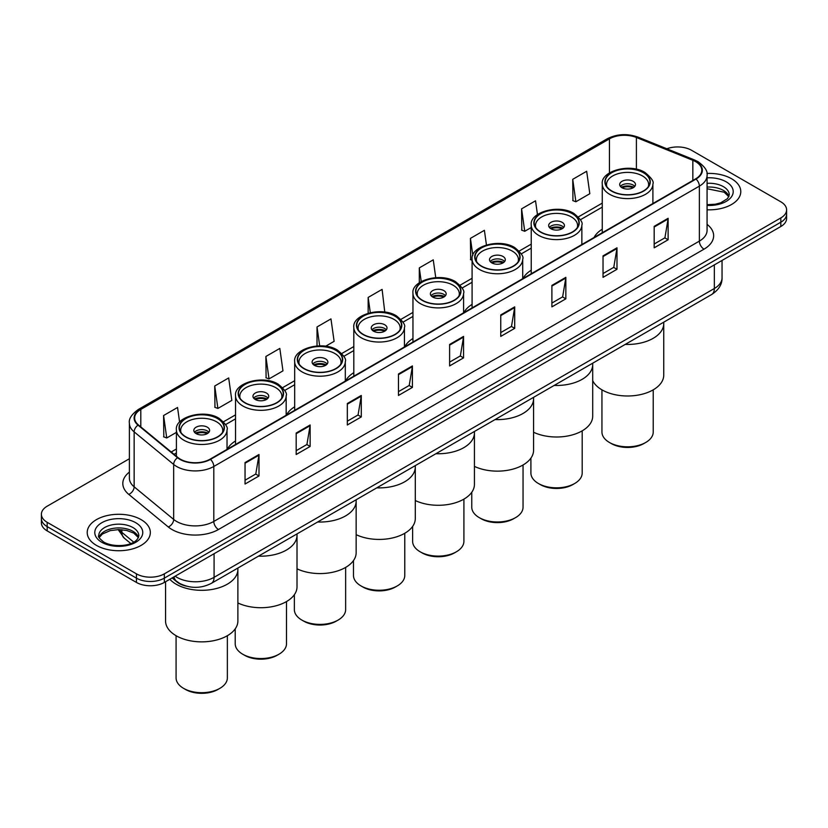 <?xml version="1.0" encoding="UTF-8"?>
<svg xmlns="http://www.w3.org/2000/svg" width="828" height="828" viewBox="0 0 828 828"><rect width="100%" height="100%" fill="white"/><g stroke="black" fill="none" stroke-linecap="round" stroke-linejoin="round"><path stroke-width="1.24" d="M235.545 440.951A34.848 20.12 0 0 0 227.379 449.19M294.675 406.807A34.848 20.12 0 0 0 286.509 415.045M353.815 372.662A34.848 20.12 0 0 0 345.649 380.911M412.955 338.517A34.848 20.12 0 0 0 404.788 346.766M472.095 304.373A34.848 20.12 0 0 0 463.928 312.622M531.234 270.228A34.848 20.12 0 0 0 523.068 278.477M602.266 229.221A34.848 20.12 0 0 0 594.1 237.46M186.424 586.152A19.727 11.385 180 0 1 177.016 581.98L172.11 577.944M129.385 458.743L47.175 506.208A19.727 11.385 0 0 0 41.4 514.26L41.4 522.841A19.727 11.385 0 0 0 47.175 530.893L136.444 582.436A19.727 11.385 0 0 0 164.337 582.436L780.825 226.51A19.727 11.385 0 0 0 786.6 218.457L786.6 214.162A19.727 11.385 0 0 1 780.825 222.214A19.727 11.385 0 0 0 786.6 214.162L786.6 209.867A19.727 11.385 0 0 0 780.825 201.815L691.556 150.282A19.727 11.385 0 0 0 666.861 148.781M41.4 514.26A19.727 11.385 0 0 0 47.175 522.313L136.444 573.845A19.727 11.385 0 0 0 164.337 573.845L164.337 578.141L780.825 222.214L164.337 578.141A19.727 11.385 0 0 1 136.444 578.141A19.727 11.385 0 0 0 164.337 578.141L164.337 582.436M47.175 522.313L47.175 526.608L136.444 578.141L47.175 526.608A19.727 11.385 0 0 1 41.4 518.556A19.727 11.385 0 0 0 47.175 526.608L47.175 530.893M731.538 178.734A31.557 18.216 0 0 0 706.926 173.445A31.557 18.216 0 0 1 731.538 178.734A31.557 18.216 0 0 1 740.781 191.62A31.557 18.216 0 0 0 731.538 178.734M141.091 519.622A31.557 18.216 0 0 0 106.698 515.678A31.557 18.216 0 0 0 87.219 532.507A31.557 18.216 0 0 0 96.462 545.393A31.557 18.216 0 0 0 130.855 549.347A31.557 18.216 0 0 0 150.334 532.507A31.557 18.216 0 0 0 141.091 519.622A31.557 18.216 0 0 0 106.698 515.678A31.557 18.216 0 0 0 87.219 532.507A31.557 18.216 0 0 0 96.462 545.393A31.557 18.216 0 0 0 130.855 549.347A31.557 18.216 0 0 0 150.334 532.507A31.557 18.216 0 0 0 141.091 519.622M695.644 161.657A21.042 12.151 180 0 1 701.813 170.247A21.042 12.151 180 0 1 695.644 178.838L210.084 459.178A21.042 12.151 180 0 1 177.968 457.553L138.452 424.971A21.042 12.151 180 0 1 134.653 418.005A21.042 12.151 180 0 1 140.812 409.415L609.449 138.845A21.042 12.151 180 0 1 636.401 137.479L692.839 160.301A21.042 12.151 180 0 1 695.644 161.657M696.017 161.439A21.569 12.451 0 0 0 693.139 160.052L636.701 137.231A21.569 12.451 0 0 0 609.087 138.628L140.439 409.198A21.569 12.451 0 0 0 138.028 425.147L177.544 457.729A21.569 12.451 0 0 0 210.457 459.395L696.017 179.055A21.569 12.451 0 0 0 696.017 161.439M245.047 462.562L245.047 484.028L258.998 475.976L258.998 454.51L245.047 462.562M245.047 480.219L255.79 474.02L258.936 455.214A5.258 3.033 -120 0 0 258.998 454.51M255.697 474.071L258.998 475.976M296.186 433.034L296.186 454.51L310.138 446.458L310.138 424.981L296.186 433.034M296.186 450.691L306.929 444.491L310.076 425.695A5.258 3.033 -120 0 0 310.138 424.981M306.836 444.553L310.138 446.458M347.325 403.505L347.325 424.981L361.277 416.929L361.277 395.453L347.325 403.505M347.325 421.173L358.069 414.963L361.225 396.167A5.258 3.033 -120 0 0 361.277 395.453M357.975 415.025L361.277 416.929M398.475 373.977L398.475 395.453L412.416 387.4L412.416 365.924L398.475 373.977M398.475 391.644L409.218 385.444L412.365 366.638A5.258 3.033 -120 0 0 412.416 365.924M409.115 385.496L412.416 387.4M654.182 226.344L654.182 247.82L668.124 239.768L668.124 218.292L654.182 226.344M654.182 244.012L664.925 237.812L668.072 219.006A5.258 3.033 -120 0 0 668.124 218.292M664.822 237.864L668.124 239.768M603.032 255.873L603.032 277.349L616.984 269.297L616.984 247.82L603.032 255.873M603.032 273.54L613.776 267.34L616.932 248.535A5.258 3.033 -120 0 0 616.984 247.82M613.683 267.392L616.984 269.297M551.893 285.401L551.893 306.877L565.845 298.825L565.845 277.349L551.893 285.401M551.893 303.069L562.636 296.859L565.783 278.063A5.258 3.033 -120 0 0 565.845 277.349M562.543 296.921L565.845 298.825M500.754 314.93L500.754 336.406L514.705 328.354L514.705 306.877L500.754 314.93M500.754 332.587L511.497 326.387L514.643 307.592A5.258 3.033 -120 0 0 514.705 306.877M511.404 326.439L514.705 328.354M449.614 344.458L449.614 365.924L463.556 357.872L463.556 336.406L449.614 344.458M449.614 362.115L460.358 355.916L463.504 337.11A5.258 3.033 -120 0 0 463.556 336.406M460.264 355.968L463.556 357.872M707.071 209.794A31.557 18.216 0 0 0 740.781 191.62A31.557 18.216 0 0 1 707.071 209.794M164.337 573.845L780.825 217.919A19.727 11.385 0 0 0 786.6 209.867M265.881 356.475L269.028 378.913L282.969 370.861L279.823 348.422L265.881 356.475L266.099 377.827M214.731 386.003L217.888 408.442L231.83 400.39L228.683 377.951L214.731 386.003L214.959 407.345M179.593 422.114L177.544 407.479L163.592 415.532L163.82 436.873M435.745 277.639L433.251 259.847L419.299 267.899L419.299 282.772M486.44 244.933L484.39 230.319L470.439 238.371L470.666 259.723M537.465 214.566L535.53 200.8L521.578 208.853L521.806 230.194M572.728 179.324L575.874 201.763L589.815 193.711L586.669 171.272L572.728 179.324L572.945 200.666M325.632 346.239L334.119 341.333L330.962 318.904L317.02 326.956L317.02 345.959M384.772 312.094L382.101 289.376L368.16 297.428L368.16 313.222M368.16 297.428L370.302 312.673M419.299 267.899L421.224 281.582M472.095 260.251L470.439 259.63M470.439 238.371L472.819 255.334M521.578 208.853L524.735 231.281L531.234 227.534M524.735 231.281L521.578 230.112M575.874 201.763L572.728 200.583M317.02 326.956L319.67 345.856M269.028 378.913L265.881 377.734M217.888 408.442L214.731 407.262M163.592 415.532L166.738 437.971L176.405 432.392M166.738 437.971L163.592 436.791M625.233 344.407A36.163 20.876 0 0 0 663.745 323.572A36.163 20.876 180 0 1 653.157 338.331A36.163 20.876 180 0 1 625.233 344.407M643.387 172.721A22.356 12.906 0 0 0 619.034 169.916A22.356 12.906 0 0 0 605.227 181.839A22.356 12.906 0 0 0 611.778 190.968A22.356 12.906 0 0 0 636.142 193.773A22.356 12.906 0 0 0 649.939 181.839A22.356 12.906 0 0 0 643.387 172.721M606.893 186.724A21.042 12.151 180 0 1 606.541 184.53A21.042 12.151 180 0 1 619.53 173.311A21.042 12.151 180 0 1 642.466 175.94A21.042 12.151 180 0 1 648.624 184.53A21.042 12.151 180 0 1 648.272 186.724M633.161 181.311A7.887 4.554 0 0 0 624.56 180.318A7.887 4.554 0 0 0 619.696 184.53A7.887 4.554 0 0 0 622.004 187.749A7.887 4.554 0 0 0 630.605 188.732A7.887 4.554 0 0 0 635.48 184.53A7.887 4.554 0 0 0 633.161 181.311M634.776 186.403A7.887 4.554 0 0 0 633.161 185.068A7.887 4.554 0 0 0 620.4 186.403M621.207 187.211A10.516 6.075 180 0 1 633.492 187.024L633.492 187.542M622.076 187.79A9.201 5.31 180 0 1 632.551 187.573L633.492 187.024M632.395 188.142L632.551 187.573M592.703 380.621A36.163 20.876 -0 0 0 653.157 389.874A36.163 20.876 -0 0 0 663.745 375.105L663.745 322.175M601.946 389.833L601.946 432.019A25.647 14.8 -0 0 0 609.449 442.483A25.647 14.8 -0 0 0 645.716 442.483L645.716 442.483A25.647 14.8 -0 0 0 653.23 432.019L653.23 389.833M609.449 442.483L611.312 443.56A23.008 13.289 -0 0 0 643.853 443.56L645.716 442.483L643.853 443.56M554.201 385.424A36.163 20.876 0 0 0 592.703 364.589A36.163 20.876 180 0 1 582.115 379.348A36.163 20.876 180 0 1 554.201 385.424M572.355 213.727A22.356 12.906 0 0 0 547.991 210.933A22.356 12.906 0 0 0 534.195 222.856A22.356 12.906 0 0 0 540.736 231.985A22.356 12.906 0 0 0 565.1 234.779A22.356 12.906 0 0 0 578.896 222.856A22.356 12.906 0 0 0 572.355 213.727M535.851 227.741A21.042 12.151 180 0 1 535.509 225.547A21.042 12.151 180 0 1 548.498 214.317A21.042 12.151 180 0 1 571.423 216.957A21.042 12.151 180 0 1 577.582 225.547A21.042 12.151 180 0 1 577.24 227.741M562.119 222.318A7.887 4.554 0 0 0 553.528 221.335A7.887 4.554 0 0 0 548.654 225.547A7.887 4.554 0 0 0 550.962 228.766A7.887 4.554 0 0 0 559.562 229.749A7.887 4.554 0 0 0 564.437 225.547A7.887 4.554 0 0 0 562.119 222.318M563.733 227.421A7.887 4.554 0 0 0 562.119 226.075A7.887 4.554 0 0 0 549.357 227.421M550.175 228.228A10.516 6.075 180 0 1 562.46 228.031L562.46 228.559M551.034 228.807A9.201 5.31 180 0 1 561.508 228.58L562.46 228.031M561.353 229.159L561.508 228.58M533.574 432.247A36.163 20.876 -0 0 0 582.115 430.891A36.163 20.876 -0 0 0 592.703 416.122L592.703 363.181M530.903 458.132L530.903 473.026A25.647 14.8 -0 0 0 538.417 483.5A25.647 14.8 -0 0 0 574.673 483.5L574.673 483.5A25.647 14.8 -0 0 0 582.188 473.026L582.188 430.85M538.417 483.5L540.27 484.566A23.008 13.289 -0 0 0 572.821 484.577L574.673 483.5L572.821 484.566A23.008 13.289 -0 0 0 572.821 484.566M495.061 419.568A36.163 20.876 0 0 0 533.574 398.734A36.163 20.876 180 0 1 522.975 413.493A36.163 20.876 180 0 1 495.061 419.568M513.215 247.872A22.356 12.906 0 0 0 488.851 245.078A22.356 12.906 0 0 0 475.055 257.001A22.356 12.906 0 0 0 481.596 266.13A22.356 12.906 0 0 0 505.96 268.924A22.356 12.906 0 0 0 519.767 257.001A22.356 12.906 0 0 0 513.215 247.872M476.711 261.886A21.042 12.151 180 0 1 476.369 259.681A21.042 12.151 180 0 1 489.358 248.462A21.042 12.151 180 0 1 512.284 251.101A21.042 12.151 180 0 1 518.442 259.681A21.042 12.151 180 0 1 518.1 261.886M502.989 256.463A7.887 4.554 0 0 0 494.388 255.479A7.887 4.554 0 0 0 489.514 259.681A7.887 4.554 0 0 0 491.832 262.911A7.887 4.554 0 0 0 500.422 263.894A7.887 4.554 0 0 0 505.297 259.681A7.887 4.554 0 0 0 502.989 256.463M504.594 261.565A7.887 4.554 0 0 0 502.989 260.22A7.887 4.554 0 0 0 490.217 261.565M491.035 262.373A10.516 6.075 180 0 1 503.32 262.176L503.32 262.704M491.894 262.942A9.201 5.31 180 0 1 502.368 262.724L503.32 262.176M502.213 263.294L502.368 262.724M474.434 466.392A36.163 20.876 -0 0 0 522.975 465.025A36.163 20.876 -0 0 0 533.574 450.266L533.574 397.326M471.763 492.277L471.763 507.171A25.647 14.8 -0 0 0 479.277 517.645A25.647 14.8 -0 0 0 515.544 517.645L515.544 517.645A25.647 14.8 -0 0 0 523.048 507.171L523.048 464.984M479.277 517.645L481.13 518.711A23.008 13.289 -0 0 0 513.681 518.711L515.544 517.645L513.681 518.711M435.921 453.703A36.163 20.876 0 0 0 474.434 432.868A36.163 20.876 180 0 1 463.835 447.637A36.163 20.876 180 0 1 435.921 453.703M454.075 282.017A22.356 12.906 0 0 0 429.711 279.222A22.356 12.906 0 0 0 415.915 291.145A22.356 12.906 0 0 0 422.466 300.274A22.356 12.906 0 0 0 446.82 303.069A22.356 12.906 0 0 0 460.627 291.145A22.356 12.906 0 0 0 454.075 282.017M417.581 296.031A21.042 12.151 180 0 1 417.229 293.826A21.042 12.151 180 0 1 430.218 282.607A21.042 12.151 180 0 1 453.144 285.236A21.042 12.151 180 0 1 459.312 293.826A21.042 12.151 180 0 1 458.96 296.031M443.849 290.607A7.887 4.554 0 0 0 435.249 289.624A7.887 4.554 0 0 0 430.384 293.826A7.887 4.554 0 0 0 432.692 297.045A7.887 4.554 0 0 0 441.293 298.039A7.887 4.554 0 0 0 446.157 293.826A7.887 4.554 0 0 0 443.849 290.607M445.454 295.71A7.887 4.554 0 0 0 443.849 294.364A7.887 4.554 0 0 0 431.077 295.71M431.895 296.517A10.516 6.075 180 0 1 444.181 296.32L444.181 296.848M432.754 297.086A9.201 5.31 180 0 1 443.228 296.869L444.181 296.32M443.073 297.438L443.228 296.869M415.294 500.536A36.163 20.876 -0 0 0 463.835 499.17A36.163 20.876 -0 0 0 474.434 484.411L474.434 431.471M412.623 526.422L412.623 541.315A25.647 14.8 -0 0 0 420.138 551.779A25.647 14.8 -0 0 0 456.404 551.779L456.404 551.779A25.647 14.8 -0 0 0 463.908 541.315L463.908 499.129M420.138 551.779L422.001 552.856A23.008 13.289 -0 0 0 454.541 552.856L456.404 551.779L454.541 552.856M376.781 487.847A36.163 20.876 0 0 0 415.294 467.013A36.163 20.876 180 0 1 404.706 481.782A36.163 20.876 180 0 1 376.781 487.847M394.935 316.161A22.356 12.906 0 0 0 370.571 313.367A22.356 12.906 0 0 0 356.775 325.29A22.356 12.906 0 0 0 363.326 334.419A22.356 12.906 0 0 0 387.69 337.213A22.356 12.906 0 0 0 401.487 325.29A22.356 12.906 0 0 0 394.935 316.161M358.441 330.175A21.042 12.151 180 0 1 358.089 327.971A21.042 12.151 180 0 1 371.079 316.751A21.042 12.151 180 0 1 394.004 319.38A21.042 12.151 180 0 1 400.172 327.971A21.042 12.151 180 0 1 399.82 330.175M384.709 324.752A7.887 4.554 0 0 0 376.109 323.758A7.887 4.554 0 0 0 371.244 327.971A7.887 4.554 0 0 0 373.552 331.19A7.887 4.554 0 0 0 382.153 332.183A7.887 4.554 0 0 0 387.018 327.971A7.887 4.554 0 0 0 384.709 324.752M386.314 329.854A7.887 4.554 0 0 0 384.709 328.509A7.887 4.554 0 0 0 371.948 329.854M372.755 330.651A10.516 6.075 180 0 1 385.041 330.465L385.041 330.993M373.614 331.231A9.201 5.31 180 0 1 384.099 331.014L385.041 330.465M383.933 331.583L384.099 331.014M356.154 534.671A36.163 20.876 -0 0 0 404.706 533.315A36.163 20.876 -0 0 0 415.294 518.556L415.294 465.615M353.484 560.566L353.484 575.46A25.647 14.8 -0 0 0 360.998 585.924A25.647 14.8 -0 0 0 397.264 585.924L397.264 585.924A25.647 14.8 -0 0 0 404.778 575.46L404.778 533.273M360.998 585.924L362.861 587A23.008 13.289 -0 0 0 395.401 587L397.264 585.924L395.401 587M317.641 521.992A36.163 20.876 0 0 0 356.154 501.157A36.163 20.876 180 0 1 345.566 515.916A36.163 20.876 180 0 1 317.641 521.992M335.795 350.306A22.356 12.906 0 0 0 311.442 347.512A22.356 12.906 0 0 0 297.635 359.435A22.356 12.906 0 0 0 304.186 368.553A22.356 12.906 0 0 0 328.55 371.358A22.356 12.906 0 0 0 342.347 359.435A22.356 12.906 0 0 0 335.795 350.306M299.301 364.32A21.042 12.151 180 0 1 298.949 362.115A21.042 12.151 180 0 1 311.939 350.896A21.042 12.151 180 0 1 334.874 353.525A21.042 12.151 180 0 1 341.032 362.115A21.042 12.151 180 0 1 340.681 364.32M325.57 358.897A7.887 4.554 0 0 0 316.969 357.903A7.887 4.554 0 0 0 312.104 362.115A7.887 4.554 0 0 0 314.412 365.334A7.887 4.554 0 0 0 323.013 366.328A7.887 4.554 0 0 0 327.888 362.115A7.887 4.554 0 0 0 325.57 358.897M327.184 363.989A7.887 4.554 0 0 0 325.57 362.654A7.887 4.554 0 0 0 312.808 363.989M313.615 364.796A10.516 6.075 180 0 1 325.901 364.61L325.901 365.127M314.485 365.376A9.201 5.31 180 0 1 324.959 365.158L325.901 364.61M324.804 365.728L324.959 365.158M297.014 568.815A36.163 20.876 -0 0 0 345.566 567.459A36.163 20.876 -0 0 0 356.154 552.7L356.154 499.76M294.354 594.711L294.354 609.605A25.647 14.8 -0 0 0 301.858 620.068A25.647 14.8 -0 0 0 338.124 620.068L338.124 620.068A25.647 14.8 -0 0 0 345.638 609.605L345.638 567.418M301.858 620.068L303.721 621.145A23.008 13.289 -0 0 0 336.261 621.145L338.124 620.068L336.261 621.145M258.502 556.137A36.163 20.876 0 0 0 297.014 535.302A36.163 20.876 180 0 1 286.426 550.061A36.163 20.876 180 0 1 258.502 556.137M276.666 384.451A22.356 12.906 0 0 0 252.302 381.646A22.356 12.906 0 0 0 238.495 393.569A22.356 12.906 0 0 0 245.047 402.698A22.356 12.906 0 0 0 269.411 405.503A22.356 12.906 0 0 0 283.207 393.569A22.356 12.906 0 0 0 276.666 384.451M240.161 398.454A21.042 12.151 180 0 1 239.82 396.26A21.042 12.151 180 0 1 252.799 385.03A21.042 12.151 180 0 1 275.734 387.67A21.042 12.151 180 0 1 281.893 396.26A21.042 12.151 180 0 1 281.551 398.454M266.43 393.041A7.887 4.554 0 0 0 257.839 392.048A7.887 4.554 0 0 0 252.964 396.26A7.887 4.554 0 0 0 255.272 399.479A7.887 4.554 0 0 0 263.873 400.462A7.887 4.554 0 0 0 268.748 396.26A7.887 4.554 0 0 0 266.43 393.041M268.044 398.133A7.887 4.554 0 0 0 266.43 396.798A7.887 4.554 0 0 0 253.668 398.133M254.475 398.941A10.516 6.075 180 0 1 266.771 398.754L266.771 399.272M255.345 399.52A9.201 5.31 180 0 1 265.819 399.303L266.771 398.754M265.664 399.872L265.819 399.303M237.884 602.96A36.163 20.876 -0 0 0 286.426 601.604A36.163 20.876 -0 0 0 297.014 586.835L297.014 533.905M235.214 628.856L235.214 643.749A25.647 14.8 -0 0 0 242.718 654.213A25.647 14.8 -0 0 0 278.984 654.213L278.984 654.213A25.647 14.8 -0 0 0 286.498 643.749L286.498 601.563M242.718 654.213L244.581 655.29A23.008 13.289 -0 0 0 277.132 655.29L278.984 654.213L277.132 655.29M176.147 584.206A36.163 20.876 0 0 0 215.559 588.729A36.163 20.876 0 0 0 237.884 569.447A36.163 20.876 180 0 1 227.286 584.206A36.163 20.876 180 0 1 169.812 579.269A36.163 20.876 0 0 0 176.147 584.206M217.526 418.595A22.356 12.906 0 0 0 193.162 415.791A22.356 12.906 0 0 0 179.365 427.714A22.356 12.906 0 0 0 185.907 436.842A22.356 12.906 0 0 0 210.271 439.637A22.356 12.906 0 0 0 224.067 427.714A22.356 12.906 0 0 0 217.526 418.595M181.022 432.599A21.042 12.151 180 0 1 180.68 430.405A21.042 12.151 180 0 1 193.669 419.175A21.042 12.151 180 0 1 216.594 421.814A21.042 12.151 180 0 1 222.753 430.405A21.042 12.151 180 0 1 222.411 432.599M207.3 427.176A7.887 4.554 0 0 0 198.699 426.192A7.887 4.554 0 0 0 193.824 430.405A7.887 4.554 0 0 0 196.143 433.624A7.887 4.554 0 0 0 204.733 434.607A7.887 4.554 0 0 0 209.608 430.405A7.887 4.554 0 0 0 207.3 427.176M208.904 432.278A7.887 4.554 0 0 0 207.3 430.933A7.887 4.554 0 0 0 194.528 432.278M195.346 433.085A10.516 6.075 180 0 1 207.631 432.889L207.631 433.417M196.205 433.665A9.201 5.31 180 0 1 206.679 433.437L207.631 432.889M206.524 434.017L206.679 433.437M165.559 581.732L165.559 620.979A36.163 20.876 -0 0 0 187.873 640.272A36.163 20.876 -0 0 0 227.286 635.749A36.163 20.876 -0 0 0 237.884 620.979L237.884 568.049M176.074 635.707L176.074 677.884A25.647 14.8 -0 0 0 183.588 688.358A25.647 14.8 -0 0 0 219.844 688.358L219.844 688.358A25.647 14.8 -0 0 0 227.358 677.884L227.358 635.707M183.588 688.358L185.441 689.434A23.008 13.289 -0 0 0 217.992 689.434L219.844 688.358L217.992 689.434M175.122 576.205A26.299 15.183 0 0 0 176.892 577.333A26.299 15.183 0 0 0 214.079 577.333L714.336 288.517A26.299 15.183 0 0 0 722.047 277.784C722.233 284.304 718.756 289.893 711.614 294.54L211.357 583.357A13.155 7.597 60 0 0 214.079 577.333L214.079 553.715M714.336 264.898L714.336 288.517A13.155 7.597 60 0 1 711.614 294.54M174.056 576.826A13.155 8.797 129.5 0 0 176.354 581.101L172.359 577.809M780.825 226.51L780.825 217.919M136.444 582.436L136.444 573.845M119.201 529.589A26.299 15.183 0 0 0 121.861 532.363L121.861 529.713M130.783 543.52L124.272 538.159A13.155 8.797 129.5 0 1 121.861 532.363L133.712 542.133M707.071 224.357A32.872 18.982 180 0 1 704.017 249.166L218.457 529.506A6.572 3.798 60 0 1 213.8 521.454L699.37 241.114A26.299 15.183 0 0 0 707.071 230.37L707.071 175.401A26.299 15.183 180 0 1 699.37 186.134A6.572 3.798 -120 0 0 696.017 179.055M218.457 529.506A32.872 18.982 180 0 1 171.965 529.506A32.872 18.982 180 0 1 168.281 526.97L128.754 494.378A32.872 18.982 180 0 1 129.385 472.105M176.612 521.454A26.299 15.183 0 0 0 213.8 521.454L213.8 466.474A26.299 15.183 180 0 1 173.663 464.446L134.146 431.864A26.299 15.183 180 0 1 129.385 423.149L129.385 478.129A26.299 15.183 0 0 0 134.146 486.833L173.663 519.425A26.299 15.183 0 0 0 176.612 521.454M707.071 175.401C707.95 171.292 704.928 166.707 698.004 161.657L694.547 159.98A6.572 3.084 112 0 0 693.139 160.052M694.547 159.98L638.109 137.158C627.22 133.308 616.881 133.867 607.1 138.835A6.572 3.798 60 0 1 609.087 138.628M140.439 409.198A6.572 3.798 -120 0 0 138.452 409.405C131.631 414.31 128.609 418.896 129.385 423.149M138.028 425.147A6.572 4.399 129.5 0 0 134.146 431.864L134.146 486.833A6.572 4.399 -50.5 0 1 128.754 494.378M638.109 137.158A6.572 3.084 112 0 0 636.701 137.231M177.544 457.729A6.572 4.399 129.5 0 0 173.663 464.446L173.663 519.425A6.572 4.399 -50.5 0 1 168.281 526.97M210.457 459.395A6.572 3.798 60 0 1 213.8 466.474L699.37 186.134L699.37 241.114A6.572 3.798 60 0 0 704.017 249.166M140.812 409.415L140.812 426.917M692.839 160.301L692.839 180.463M636.401 137.479L636.401 169.222M609.449 138.845L609.449 172.917M602.266 203.119L578.358 216.915M531.234 244.136L519.228 251.06M472.095 278.27L460.089 285.205M412.955 312.415L400.949 319.349M353.815 346.559L341.809 353.494M294.675 380.704L282.669 387.639M235.545 414.849L223.539 421.773M176.405 448.993L171.22 451.984M449.614 345.131L463.504 337.11M500.754 315.613L514.643 307.592M551.893 286.084L565.783 278.063M603.032 256.556L616.932 248.535M654.182 227.027L668.072 219.006M398.475 374.66L412.365 366.638M347.325 404.188L361.225 396.167M296.186 433.717L310.076 425.695M245.047 463.235L258.936 455.214M728.93 196.495A20.038 11.571 0 0 0 723.393 190.409A20.038 11.571 0 0 0 707.071 187.087M707.071 204.682L715.351 204.226L720.795 202.798L727.626 198.534L729.261 194.839A20.038 11.571 0 0 0 723.393 186.652A20.038 11.571 0 0 0 707.071 183.33M707.071 205.406A23.981 13.848 0 0 0 730.948 197.488A23.981 13.848 0 0 0 726.187 181.818A23.981 13.848 0 0 0 707.071 177.823M611.54 191.102A22.687 13.093 0 0 0 643.625 191.102A22.687 13.093 0 0 0 643.625 172.586A22.687 13.093 0 0 0 611.54 172.586A22.687 13.093 0 0 0 611.54 191.102M652.899 203.522L652.899 183.992A25.316 14.614 180 0 1 637.27 197.499A25.316 14.614 180 0 1 609.687 194.321A25.316 14.614 180 0 1 602.266 183.992L602.266 232.751M138.483 537.382A20.038 11.571 0 0 0 132.946 531.307A20.038 11.571 0 0 0 112.825 528.44A20.038 11.571 0 0 0 99.07 537.382M132.946 527.55A20.038 11.571 0 0 0 111.107 525.045A20.038 11.571 0 0 0 98.739 535.726C97.683 536.347 99.37 538.469 103.79 542.102C114.088 548.126 137.003 546.449 138.814 535.726A20.038 11.571 0 0 0 132.946 527.55M101.813 542.299A23.981 13.848 0 0 0 135.74 542.299A23.981 13.848 0 0 0 135.74 522.716A23.981 13.848 0 0 0 101.813 522.716A23.981 13.848 0 0 0 101.813 542.299M540.508 232.119A22.687 13.093 0 0 0 572.583 232.119A22.687 13.093 0 0 0 572.583 213.603A22.687 13.093 0 0 0 540.508 213.603A22.687 13.093 0 0 0 540.508 232.119M581.856 244.529L581.856 225.009A25.316 14.614 180 0 1 566.228 238.505A25.316 14.614 180 0 1 538.645 235.338A25.316 14.614 180 0 1 531.234 225.009L531.234 273.768M481.368 266.264A22.687 13.093 0 0 0 513.443 266.264A22.687 13.093 0 0 0 513.443 247.738A22.687 13.093 0 0 0 481.368 247.738A22.687 13.093 0 0 0 481.368 266.264M522.716 278.674L522.716 259.154A25.316 14.614 180 0 1 507.098 272.65A25.316 14.614 180 0 1 479.505 269.483A25.316 14.614 180 0 1 472.095 259.154L472.095 307.902M422.228 300.409A22.687 13.093 0 0 0 454.313 300.409A22.687 13.093 0 0 0 454.313 281.882A22.687 13.093 0 0 0 422.228 281.882A22.687 13.093 0 0 0 422.228 300.409M463.587 312.818L463.587 293.288A25.316 14.614 180 0 1 447.958 306.795A25.316 14.614 180 0 1 420.365 303.628A25.316 14.614 180 0 1 412.955 293.288L412.955 342.047M363.088 334.543A22.687 13.093 0 0 0 395.173 334.543A22.687 13.093 0 0 0 395.173 316.027A22.687 13.093 0 0 0 363.088 316.027A22.687 13.093 0 0 0 363.088 334.543M404.447 346.963L404.447 327.433A25.316 14.614 180 0 1 388.818 340.939A25.316 14.614 180 0 1 361.236 337.772A25.316 14.614 180 0 1 353.815 327.433L353.815 376.191M303.948 368.688A22.687 13.093 0 0 0 336.033 368.688A22.687 13.093 0 0 0 336.033 350.172A22.687 13.093 0 0 0 303.948 350.172A22.687 13.093 0 0 0 303.948 368.688M345.307 381.108L345.307 361.577A25.316 14.614 180 0 1 329.679 375.084A25.316 14.614 180 0 1 302.096 371.917A25.316 14.614 180 0 1 294.675 361.577L294.675 410.336M244.819 402.832A22.687 13.093 0 0 0 276.894 402.832A22.687 13.093 0 0 0 276.894 384.316A22.687 13.093 0 0 0 244.819 384.316A22.687 13.093 0 0 0 244.819 402.832M286.167 415.252L286.167 395.722A25.316 14.614 180 0 1 270.539 409.218A25.316 14.614 180 0 1 242.956 406.051A25.316 14.614 180 0 1 235.545 395.722L235.545 444.481M185.679 436.977A22.687 13.093 0 0 0 217.754 436.977A22.687 13.093 0 0 0 217.754 418.461A22.687 13.093 0 0 0 185.679 418.461A22.687 13.093 0 0 0 185.679 436.977M227.027 449.397L227.027 429.867A25.316 14.614 180 0 1 211.409 443.363A25.316 14.614 180 0 1 183.816 440.196A25.316 14.614 180 0 1 176.405 429.867L176.405 456.259M211.357 583.357C200.78 588.677 190.192 588.677 179.614 583.357L176.354 581.101M722.047 277.784L722.047 260.447M124.272 538.159L118.135 529.589M607.1 138.835L138.452 409.405M602.266 207.124L580.438 219.72M531.234 248.131L521.298 253.865M472.095 282.276L462.169 288.009M412.955 316.42L403.029 322.154M353.815 350.565L343.889 356.299M294.675 384.709L284.749 390.433M235.545 418.844L225.609 424.578M176.405 452.988L174.077 454.334M728.837 196.712L724.21 192.22L707.071 188.753M652.899 183.992C654.151 181.705 651.491 177.854 644.94 172.452C629.808 162.795 600.445 171.22 602.266 183.992M648.624 184.53L648.624 186.207M606.541 184.53L606.541 186.207M138.39 537.61L133.763 533.108L126.715 530.458L118.756 529.589L110.279 530.593L102.361 534.029L99.163 537.61M581.856 225.009C583.109 222.722 580.459 218.871 573.897 213.469C558.765 203.802 529.413 212.237 531.234 225.009M577.582 225.547L577.582 227.224M535.509 225.547L535.509 227.224M522.716 259.154C523.969 256.856 521.319 253.016 514.757 247.613C499.636 237.946 470.273 246.382 472.095 259.154M518.442 259.681L518.442 261.358M476.369 259.681L476.369 261.358M463.587 293.288C464.829 291.001 462.179 287.161 455.628 281.758C440.496 272.091 411.133 280.526 412.955 293.288M459.312 293.826L459.312 295.503M417.229 293.826L417.229 295.503M404.447 327.433C405.699 325.145 403.039 321.305 396.488 315.892C381.356 306.236 351.993 314.671 353.815 327.433M400.172 327.971L400.172 329.647M358.089 327.971L358.089 329.647M345.307 361.577C346.559 359.29 343.899 355.44 337.348 350.037C322.216 340.38 292.853 348.816 294.675 361.577M341.032 362.115L341.032 363.792M298.949 362.115L298.949 363.792M286.167 395.722C287.419 393.435 284.77 389.584 278.208 384.182C263.076 374.525 233.724 382.95 235.545 395.722M281.893 396.26L281.893 397.937M239.82 396.26L239.82 397.937M227.027 429.867C228.28 427.579 225.63 423.729 219.068 418.326C203.936 408.67 174.584 417.095 176.405 429.867M222.753 430.405L222.753 432.081M180.68 430.405L180.68 432.081"/></g></svg>
